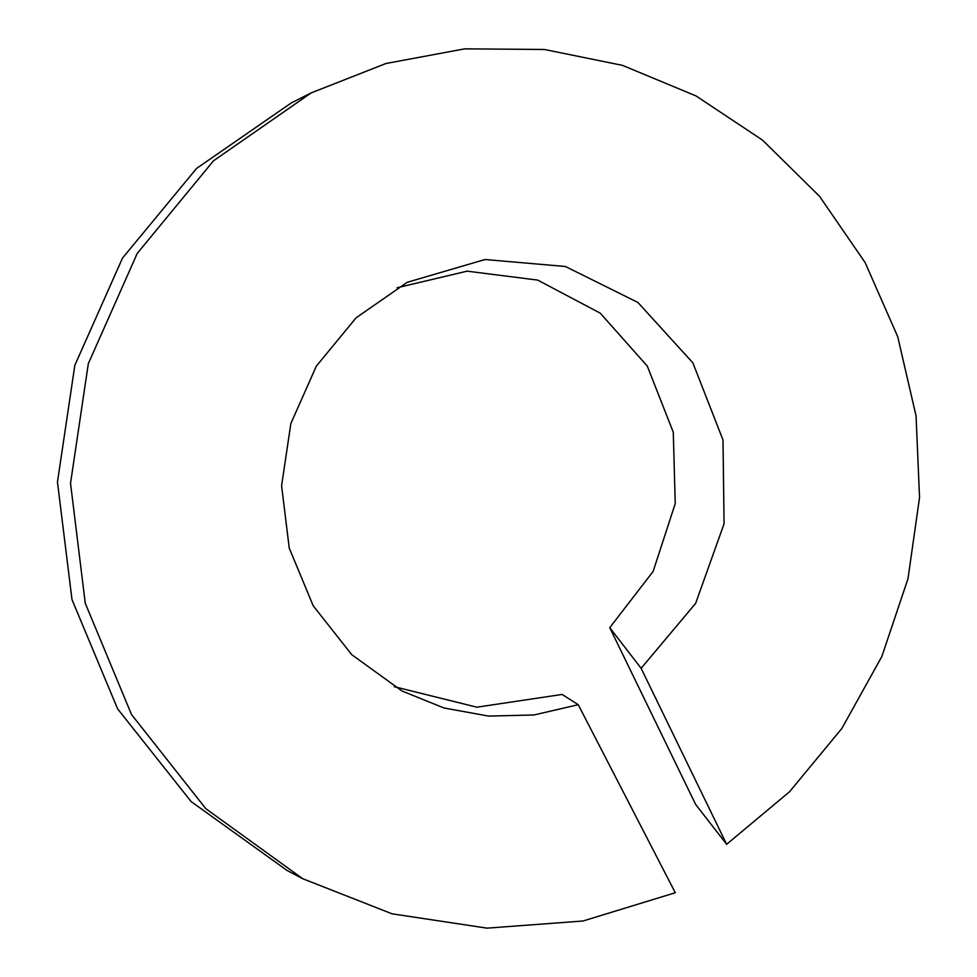 <?xml version="1.0" encoding="UTF-8"?>
<svg xmlns="http://www.w3.org/2000/svg" width="977" height="977" viewBox="0 0 977 977"><rect width="100%" height="100%" fill="white"/><g stroke="black" fill="none" stroke-linecap="round" stroke-linejoin="round"><path stroke-width="1.47" d="M397.089 287.751L467.128 271.166L537.692 280.094L600.244 313.153L647.287 366.07L673.275 432.249L675.241 503.582L653.124 571.435L609.746 627.674L641.132 668.305L695.636 603.371L724.067 523.782L723.004 439.98L692.901 362.894L637.92 302.467L565.414 266.489L484.983 259.516L407.189 282.316L356.117 317.806L316.353 366.094L290.865 423.517L281.596 485.74L289.241 548.073L313.226 605.838L351.769 654.688L401.974 690.983L443.998 707.983L488.585 716.08L533.93 714.981L578.237 704.71L562.093 694.439L476.898 707.189L394.256 686.697M578.237 704.71L675.29 892.746L583 921.006L487.047 928.15L392.058 913.813L302.675 878.689L287.128 870.507L191.077 801.531L117.582 708.826L71.98 599.548L57.46 482.064L74.838 365.3L122.504 258.087L196.56 168.435L291.146 103.012L311.211 92.876L386.037 63.481L464.71 48.85L544.445 49.485L622.471 65.361L696.003 95.917L762.463 140.077L819.52 196.279L865.133 262.581L897.704 336.65L916.06 415.884L919.54 497.513L907.999 578.689L881.816 656.568L841.869 728.427L789.55 791.749L726.644 844.311L695.673 804.486L609.746 627.674M641.132 668.305L726.644 844.311M302.675 878.689L205.805 808.675L131.492 714.492L85.255 603.236L70.527 483.285L88.321 363.664L137.232 253.409L213.475 160.826L311.211 92.876"/></g></svg>
